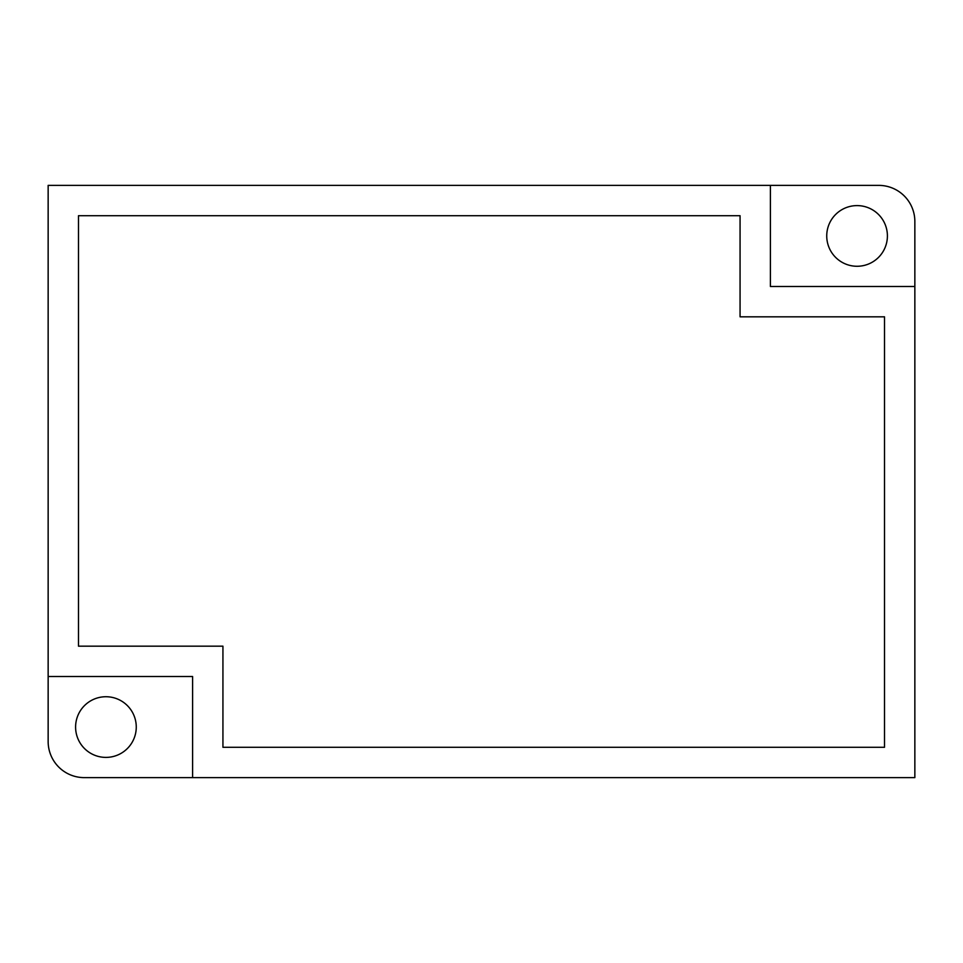 <?xml version="1.0" encoding="UTF-8"?>
<svg xmlns="http://www.w3.org/2000/svg" width="963" height="963" viewBox="0 0 963 963"><rect width="100%" height="100%" fill="white"/><g stroke="black" fill="none" stroke-linecap="round" stroke-linejoin="round"><path stroke-width="1.44" d="M857.07 266.269A30.335 30.335 0 0 1 826.736 235.935A30.335 30.335 0 0 1 857.07 205.601A30.335 30.335 0 0 1 887.405 235.935A30.335 30.335 0 0 1 857.07 266.269M105.93 757.4A30.335 30.335 0 0 1 75.596 727.065A30.335 30.335 0 0 1 105.93 696.731A30.335 30.335 0 0 1 136.265 727.065A30.335 30.335 0 0 1 105.93 757.4M48.15 741.51L48.15 185.378L878.738 185.378A36.113 36.113 0 0 1 914.85 221.49L914.85 777.623L84.263 777.623A36.113 36.113 0 0 1 48.15 741.51M78.485 215.712L78.485 646.173L222.935 646.173L222.935 747.288L884.515 747.288L884.515 316.827L740.066 316.827L740.066 215.712L78.485 215.712M192.6 777.623L192.6 676.508L48.15 676.508M770.4 185.378L770.4 286.493L914.85 286.493"/></g></svg>
